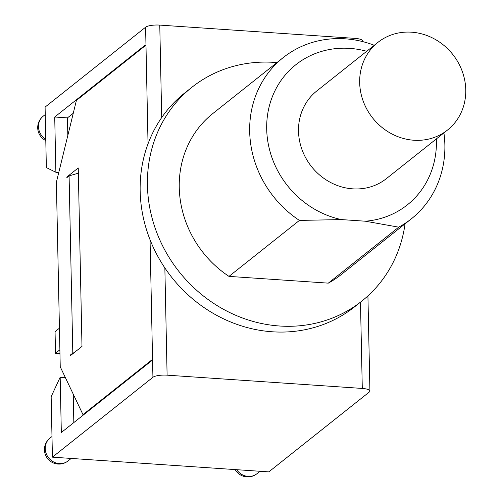 <?xml version="1.0" encoding="UTF-8"?>
<svg xmlns="http://www.w3.org/2000/svg" width="502" height="502" viewBox="0 0 502 502"><rect width="100%" height="100%" fill="white"/><g stroke="black" fill="none" stroke-linecap="round" stroke-linejoin="round"><path stroke-width="0.75" d="M411.584 32.191A55.967 51.129 -128.5 0 1 462.204 71.215A55.967 51.129 -128.5 0 1 447.539 130.031A55.967 51.129 -128.5 0 1 372.691 118.026A55.967 51.129 -128.5 0 1 377.893 42.4A55.967 51.129 -128.5 0 1 411.584 32.191M447.539 130.031L386.377 178.637A55.967 51.129 -128.5 0 1 311.535 166.633A55.967 51.129 -128.5 0 1 316.737 91.006L377.893 42.4M405.064 223.836A136.557 124.747 -128.5 0 1 361.816 301.1L354.544 306.873A136.557 124.747 -128.5 0 1 272.348 331.784A136.557 124.747 -128.5 0 1 148.837 236.567A136.557 124.747 -128.5 0 1 184.623 93.065L191.889 87.292A136.557 124.747 -128.5 0 1 276.922 62.599M436.37 138.903A89.544 81.801 -128.5 0 1 365.324 221.206L398.732 227.168A102.973 94.075 51.5 0 0 411.351 218.834A102.973 94.075 51.5 0 0 443.919 132.904M374.279 45.274A102.973 94.075 51.5 0 0 283.21 57.604A102.973 94.075 51.5 0 0 299.418 220.416L341.379 219.581A89.544 81.801 -128.5 0 1 267.629 114.406A89.544 81.801 -128.5 0 1 366.73 51.279M411.351 218.834L340.927 274.807A102.973 94.075 -128.5 0 1 328.302 283.141L398.732 227.168M328.302 283.141L228.987 276.389A102.973 94.075 -128.5 0 1 212.785 113.577L283.21 57.604M228.987 276.389L299.418 220.416M365.324 221.206L341.379 219.581M361.816 301.1A136.557 124.747 -128.5 0 1 279.614 326.011A136.557 124.747 -128.5 0 1 156.103 230.788A136.557 124.747 -128.5 0 1 191.889 87.292M59.882 349.794L55.509 353.27L59.964 353.571M59.431 328.182L55.057 331.665L55.509 353.27M67.613 177.068L66.848 177.018L78.249 167.95L81.989 346.443L70.587 355.51L70.575 354.858L71.334 354.914M78.362 173.171L69.094 175.888L66.86 177.664L66.848 177.018M161.707 117.562L159.768 25.1A11.195 2.912 178.8 0 0 145.599 27.208L45.092 107.089L46.36 167.593L55.879 172.268L54.718 117.01L145.247 45.067L145.26 45.713L76.404 100.438L56.375 182.264L60.24 366.805L82.987 414.639L151.842 359.909L151.855 360.561L61.326 432.504L60.171 377.247L51.154 396.655L52.126 443.115L52.421 457.159L152.928 377.278A11.195 2.912 -1.2 0 1 167.103 375.17L164.857 267.93M360.48 302.16L362.287 388.441A11.195 2.912 -1.2 0 1 369.918 391.039A11.195 2.912 -1.2 0 1 369.334 391.993L268.827 471.874L52.421 457.159M362.595 41.584L362.582 40.969A11.195 2.912 178.8 0 0 354.958 38.372L354.989 39.984M83.746 414.69L82.987 414.639M362.287 388.441L167.103 375.17M159.768 25.1L354.958 38.372M73.267 113.257L67.45 117.876L67.82 135.515M73.236 394.133L73.832 422.571M69.094 175.888L72.803 353.088L74.12 352.699M70.575 354.858L72.803 353.088M65.373 377.604L60.171 377.247M55.879 172.268L58.772 172.468M54.718 117.01L67.45 117.876M145.599 27.208L148.04 143.792M150.048 239.761L152.928 377.278M235.181 469.583A14.552 14.552 0 0 0 256.88 473.775A14.552 13.29 -128.5 0 1 248.12 476.429A14.552 13.29 -128.5 0 1 236.712 469.69M45.764 139.355A14.552 13.29 -128.5 0 1 43.21 116.175A14.552 14.552 0 0 0 45.795 140.604M59.299 463.591A14.552 13.29 -128.5 0 1 46.14 453.444A14.552 13.29 -128.5 0 1 49.949 438.152A14.552 14.552 0 0 0 58.019 464.061A14.552 14.552 0 0 0 68.059 460.936A14.552 13.29 -128.5 0 1 59.299 463.591M367.922 295.885L369.918 391.039M260.03 471.271L256.88 473.775M45.249 114.556L43.21 116.175M51.995 436.533L49.949 438.152M71.209 458.439L68.059 460.936"/></g></svg>
